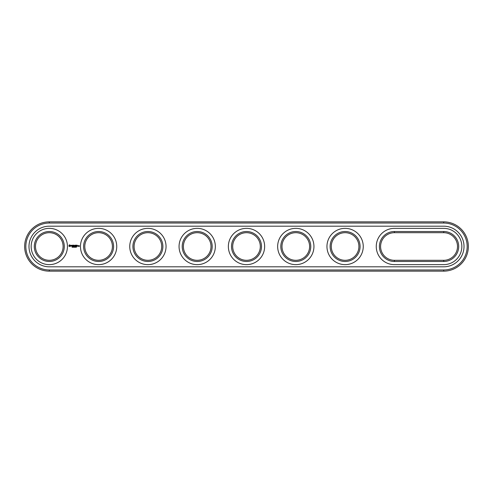 <?xml version="1.0" encoding="UTF-8"?>
<svg xmlns="http://www.w3.org/2000/svg" width="493" height="493" viewBox="0 0 493 493"><rect width="100%" height="100%" fill="white"/><g stroke="black" fill="none" stroke-linecap="round" stroke-linejoin="round"><path stroke-width="0.37" stroke-dasharray="2.46 1.85" d="M443.7 271.15A24.65 24.65 0 0 0 468.35 246.5A24.65 24.65 0 0 0 443.7 221.85L49.3 221.85A24.65 24.65 0 0 0 24.65 246.5A24.65 24.65 0 0 0 49.3 271.15L443.7 271.15L443.7 269.967A23.467 23.467 0 0 0 467.167 246.5A23.467 23.467 0 0 0 443.7 223.033L49.3 223.033A23.467 23.467 0 0 0 25.833 246.5A23.467 23.467 0 0 0 49.3 269.967L443.7 269.967M394.4 261.487L443.7 261.487A14.987 14.987 0 0 0 458.687 246.5A14.987 14.987 0 0 0 443.7 231.513L394.4 231.513A14.987 14.987 0 0 0 379.413 246.5A14.987 14.987 0 0 0 394.4 261.487L394.4 260.304L443.7 260.304A13.804 13.804 0 0 0 457.504 246.5A13.804 13.804 0 0 0 443.7 232.696L394.4 232.696A13.804 13.804 0 0 0 380.596 246.5A13.804 13.804 0 0 0 394.4 260.304M132.913 246.5A14.987 14.987 0 0 0 147.9 261.487A14.987 14.987 0 0 0 162.887 246.5A14.987 14.987 0 0 0 147.9 231.513A14.987 14.987 0 0 0 132.913 246.5M83.613 246.5A14.987 14.987 0 0 0 98.6 261.487A14.987 14.987 0 0 0 113.587 246.5A14.987 14.987 0 0 0 98.6 231.513A14.987 14.987 0 0 0 83.613 246.5M280.813 246.5A14.987 14.987 0 0 0 295.8 261.487A14.987 14.987 0 0 0 310.787 246.5A14.987 14.987 0 0 0 295.8 231.513A14.987 14.987 0 0 0 280.813 246.5M330.113 246.5A14.987 14.987 0 0 0 345.1 261.487A14.987 14.987 0 0 0 360.087 246.5A14.987 14.987 0 0 0 345.1 231.513A14.987 14.987 0 0 0 330.113 246.5M34.313 246.5A14.987 14.987 0 0 0 49.3 261.487A14.987 14.987 0 0 0 64.287 246.5A14.987 14.987 0 0 0 49.3 231.513A14.987 14.987 0 0 0 34.313 246.5M182.213 246.5A14.987 14.987 0 0 0 197.2 261.487A14.987 14.987 0 0 0 212.187 246.5A14.987 14.987 0 0 0 197.2 231.513A14.987 14.987 0 0 0 182.213 246.5M231.513 246.5A14.987 14.987 0 0 0 246.5 261.487A14.987 14.987 0 0 0 261.487 246.5A14.987 14.987 0 0 0 246.5 231.513A14.987 14.987 0 0 0 231.513 246.5M134.096 246.5A13.804 13.804 0 0 0 154.802 258.455A13.804 13.804 0 0 0 154.802 234.545A13.804 13.804 0 0 0 134.096 246.5M84.796 246.5A13.804 13.804 0 0 0 105.502 258.455A13.804 13.804 0 0 0 105.502 234.545A13.804 13.804 0 0 0 84.796 246.5M281.996 246.5A13.804 13.804 0 0 0 302.702 258.455A13.804 13.804 0 0 0 302.702 234.545A13.804 13.804 0 0 0 281.996 246.5M331.296 246.5A13.804 13.804 0 0 0 352.002 258.455A13.804 13.804 0 0 0 352.002 234.545A13.804 13.804 0 0 0 331.296 246.5M35.496 246.5A13.804 13.804 0 0 0 56.202 258.455A13.804 13.804 0 0 0 56.202 234.545A13.804 13.804 0 0 0 35.496 246.5M183.396 246.5A13.804 13.804 0 0 0 204.102 258.455A13.804 13.804 0 0 0 204.102 234.545A13.804 13.804 0 0 0 183.396 246.5M232.696 246.5A13.804 13.804 0 0 0 253.402 258.455A13.804 13.804 0 0 0 253.402 234.545A13.804 13.804 0 0 0 232.696 246.5M443.7 266.812A20.312 20.312 0 0 0 464.012 246.5A20.312 20.312 0 0 0 443.7 226.188L49.3 226.188A20.312 20.312 0 0 0 28.988 246.5A20.312 20.312 0 0 0 49.3 266.812L443.7 266.812M443.7 264.642A18.142 18.142 0 0 0 461.842 246.5A18.142 18.142 0 0 0 443.7 228.358L394.4 228.358A18.142 18.142 0 0 0 376.258 246.5A18.142 18.142 0 0 0 394.4 264.642L443.7 264.642M31.158 246.5A18.142 18.142 0 0 1 58.371 230.786A18.142 18.142 0 0 1 58.371 262.214A18.142 18.142 0 0 1 31.158 246.5M80.458 246.5A18.142 18.142 0 0 1 107.671 230.786A18.142 18.142 0 0 1 107.671 262.214A18.142 18.142 0 0 1 80.458 246.5M129.758 246.5A18.142 18.142 0 0 1 156.971 230.786A18.142 18.142 0 0 1 156.971 262.214A18.142 18.142 0 0 1 129.758 246.5M179.058 246.5A18.142 18.142 0 0 1 206.271 230.786A18.142 18.142 0 0 1 206.271 262.214A18.142 18.142 0 0 1 179.058 246.5M228.358 246.5A18.142 18.142 0 0 1 255.571 230.786A18.142 18.142 0 0 1 255.571 262.214A18.142 18.142 0 0 1 228.358 246.5M277.658 246.5A18.142 18.142 0 0 1 304.871 230.786A18.142 18.142 0 0 1 304.871 262.214A18.142 18.142 0 0 1 277.658 246.5M326.958 246.5A18.142 18.142 0 0 1 354.171 230.786A18.142 18.142 0 0 1 354.171 262.214A18.142 18.142 0 0 1 326.958 246.5M72.206 247.147L71.824 247.264L71.879 246.82L72.206 247.147M72.637 246.944L72.317 247.289L72.625 246.87M73.106 246.79L72.73 247.289L73.106 246.79M73.925 247.135L73.549 247.289L73.549 246.79L73.925 247.135M74.246 247.073L74.018 247.289L74.018 246.79L74.246 247.073M74.837 247.27L74.603 246.796L74.868 247.258M74.579 246.888L74.579 247.196M75.589 247.042L75.287 247.239L75.552 246.845M75.287 247.239L75.287 246.839M76.002 247.233L75.848 246.79L76.002 247.233M76.483 247.092L76.107 247.147L76.347 246.79L76.483 247.092M76.871 247.048L76.581 247.27L76.594 246.808L76.871 247.048M69.377 244.805L68.81 246.069L70.074 246.629L70.641 245.372L69.377 244.805M78.258 246.198L77.845 245.656L77.783 246.198L78.258 246.198M78.954 245.656L79.25 246.309L78.892 246.364L79.305 246.426L79.367 245.717L78.954 245.656M78.424 245.656L78.424 246.26L78.837 245.791L78.424 245.656M71.165 245.329L71.842 245.884L71.214 246.13L71.966 246.118L71.282 245.557L71.91 245.304L71.165 245.329M72.126 245.298L72.483 246.26L72.902 245.237L72.126 245.298M73.124 245.175L73.063 246.198L73.722 246.26L73.186 246.143L73.667 245.717L73.186 245.298L73.784 245.237L73.124 245.175M74.862 245.206L74.486 245.841L73.999 245.237L74.061 246.26L74.123 245.459L74.486 246.019L74.856 245.459L74.973 246.198L74.862 245.206M75.879 245.175L75.226 245.237L75.281 246.26L75.823 245.717L75.343 245.298L75.879 245.175M76.193 245.175L76.193 246.26L76.193 245.175M77.167 245.175L76.514 245.237L76.569 246.26L77.228 246.198L76.631 246.143L77.111 245.717L76.631 245.298L77.167 245.175M75.503 247.19L75.367 246.845L75.503 247.19M69.723 245.237L70.209 245.717L69.723 246.198L69.242 245.717L69.723 245.237M77.906 245.779L78.134 246.143L77.906 245.779M443.7 221.85L443.7 223.033M49.3 271.15L49.3 269.967M49.3 221.85L49.3 223.033M394.4 232.696L394.4 231.513M443.7 231.513L443.7 232.696M443.7 261.487L443.7 260.304"/><path stroke-width="0.74" d="M443.7 271.15A24.65 24.65 0 0 0 468.35 246.5A24.65 24.65 0 0 0 443.7 221.85L49.3 221.85A24.65 24.65 0 0 0 24.65 246.5A24.65 24.65 0 0 0 49.3 271.15L443.7 271.15L443.7 269.967A23.467 23.467 0 0 0 467.167 246.5A23.467 23.467 0 0 0 443.7 223.033L49.3 223.033A23.467 23.467 0 0 0 25.833 246.5A23.467 23.467 0 0 0 49.3 269.967L443.7 269.967M443.7 266.812A20.312 20.312 0 0 0 464.012 246.5A20.312 20.312 0 0 0 443.7 226.188L49.3 226.188A20.312 20.312 0 0 0 28.988 246.5A20.312 20.312 0 0 0 49.3 266.812L443.7 266.812M394.4 232.696A13.804 13.804 0 0 0 380.596 246.5A13.804 13.804 0 0 0 394.4 260.304L443.7 260.304A13.804 13.804 0 0 0 457.504 246.5A13.804 13.804 0 0 0 443.7 232.696L394.4 232.696L394.4 231.513A14.987 14.987 0 0 0 379.413 246.5A14.987 14.987 0 0 0 394.4 261.487L443.7 261.487A14.987 14.987 0 0 0 458.687 246.5A14.987 14.987 0 0 0 443.7 231.513L394.4 231.513M134.096 246.5A13.804 13.804 0 0 0 154.802 258.455A13.804 13.804 0 0 0 154.802 234.545A13.804 13.804 0 0 0 134.096 246.5M84.796 246.5A13.804 13.804 0 0 0 105.502 258.455A13.804 13.804 0 0 0 105.502 234.545A13.804 13.804 0 0 0 84.796 246.5M281.996 246.5A13.804 13.804 0 0 0 302.702 258.455A13.804 13.804 0 0 0 302.702 234.545A13.804 13.804 0 0 0 281.996 246.5M331.296 246.5A13.804 13.804 0 0 0 352.002 258.455A13.804 13.804 0 0 0 352.002 234.545A13.804 13.804 0 0 0 331.296 246.5M35.496 246.5A13.804 13.804 0 0 0 56.202 258.455A13.804 13.804 0 0 0 56.202 234.545A13.804 13.804 0 0 0 35.496 246.5M183.396 246.5A13.804 13.804 0 0 0 204.102 258.455A13.804 13.804 0 0 0 204.102 234.545A13.804 13.804 0 0 0 183.396 246.5M232.696 246.5A13.804 13.804 0 0 0 253.402 258.455A13.804 13.804 0 0 0 253.402 234.545A13.804 13.804 0 0 0 232.696 246.5M132.913 246.5A14.987 14.987 0 0 0 155.394 259.478A14.987 14.987 0 0 0 155.394 233.522A14.987 14.987 0 0 0 132.913 246.5M83.613 246.5A14.987 14.987 0 0 0 106.094 259.478A14.987 14.987 0 0 0 106.094 233.522A14.987 14.987 0 0 0 83.613 246.5M280.813 246.5A14.987 14.987 0 0 0 303.294 259.478A14.987 14.987 0 0 0 303.294 233.522A14.987 14.987 0 0 0 280.813 246.5M330.113 246.5A14.987 14.987 0 0 0 352.594 259.478A14.987 14.987 0 0 0 352.594 233.522A14.987 14.987 0 0 0 330.113 246.5M34.313 246.5A14.987 14.987 0 0 0 56.794 259.478A14.987 14.987 0 0 0 56.794 233.522A14.987 14.987 0 0 0 34.313 246.5M182.213 246.5A14.987 14.987 0 0 0 204.694 259.478A14.987 14.987 0 0 0 204.694 233.522A14.987 14.987 0 0 0 182.213 246.5M231.513 246.5A14.987 14.987 0 0 0 253.994 259.478A14.987 14.987 0 0 0 253.994 233.522A14.987 14.987 0 0 0 231.513 246.5M72.631 247.005L72.317 246.79L72.317 247.289L72.631 247.005M73.106 246.79L72.73 247.289L73.106 246.79M73.833 246.814L73.549 247.289L73.697 246.79M74.246 247.073L74.018 247.289L74.018 246.79L74.246 247.073M74.529 247.239L74.868 246.907M74.868 247.258L74.782 246.851M75.552 247.239L75.417 246.777L75.552 247.239M76.002 247.233L75.848 246.79L76.002 247.233M76.483 247.092L76.107 247.147L76.347 246.79L76.483 247.092M69.377 244.805L68.81 246.069L70.074 246.629L70.641 245.372L69.377 244.805M78.258 246.198L77.845 245.656L77.783 246.198L78.258 246.198M78.954 245.656L79.25 246.309L78.892 246.364L79.305 246.426L79.367 245.717L78.954 245.656M78.424 245.656L78.424 246.26L78.837 245.791L78.424 245.656M71.165 245.329L71.842 245.884L71.214 246.13L71.966 246.118L71.282 245.557L71.91 245.304L71.165 245.329M72.126 245.298L72.483 246.26L72.902 245.237L72.126 245.298M73.124 245.175L73.063 246.198L73.722 246.26L73.186 246.143L73.667 245.717L73.186 245.298L73.784 245.237L73.124 245.175M74.862 245.206L74.486 245.841L73.999 245.237L74.061 246.26L74.123 245.459L74.486 246.019L74.856 245.459L74.973 246.198L74.862 245.206M75.879 245.175L75.226 245.237L75.281 246.26L75.823 245.717L75.343 245.298L75.879 245.175M76.193 245.175L76.193 246.26L76.193 245.175M77.167 245.175L76.514 245.237L76.569 246.26L77.228 246.198L76.631 246.143L77.111 245.717L76.631 245.298L77.167 245.175M443.7 264.642A18.142 18.142 0 0 0 461.842 246.5A18.142 18.142 0 0 0 443.7 228.358L394.4 228.358A18.142 18.142 0 0 0 376.258 246.5A18.142 18.142 0 0 0 394.4 264.642L443.7 264.642M129.758 246.5A18.142 18.142 0 0 0 156.971 262.214A18.142 18.142 0 0 0 156.971 230.786A18.142 18.142 0 0 0 129.758 246.5M80.458 246.5A18.142 18.142 0 0 0 107.671 262.214A18.142 18.142 0 0 0 107.671 230.786A18.142 18.142 0 0 0 80.458 246.5M277.658 246.5A18.142 18.142 0 0 0 304.871 262.214A18.142 18.142 0 0 0 304.871 230.786A18.142 18.142 0 0 0 277.658 246.5M326.958 246.5A18.142 18.142 0 0 0 354.171 262.214A18.142 18.142 0 0 0 354.171 230.786A18.142 18.142 0 0 0 326.958 246.5M31.158 246.5A18.142 18.142 0 0 0 58.371 262.214A18.142 18.142 0 0 0 58.371 230.786A18.142 18.142 0 0 0 31.158 246.5M179.058 246.5A18.142 18.142 0 0 0 206.271 262.214A18.142 18.142 0 0 0 206.271 230.786A18.142 18.142 0 0 0 179.058 246.5M228.358 246.5A18.142 18.142 0 0 0 255.571 262.214A18.142 18.142 0 0 0 255.571 230.786A18.142 18.142 0 0 0 228.358 246.5M74.579 246.888L74.579 247.196M75.287 247.239L75.287 246.839M69.723 245.237L70.209 245.717L69.723 246.198L69.242 245.717L69.723 245.237M77.906 245.779L78.134 246.143L77.906 245.779M443.7 221.85L443.7 223.033M49.3 271.15L49.3 269.967M49.3 221.85L49.3 223.033M394.4 260.304L394.4 261.487M443.7 232.696L443.7 231.513M443.7 260.304L443.7 261.487"/></g></svg>
